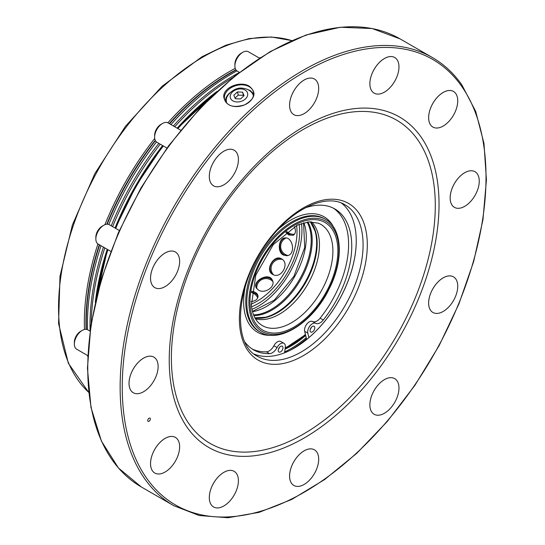 <?xml version="1.0" encoding="UTF-8"?>
<svg xmlns="http://www.w3.org/2000/svg" width="545" height="545" viewBox="0 0 545 545"><rect width="100%" height="100%" fill="white"/><g stroke="black" fill="none" stroke-linecap="round" stroke-linejoin="round"><path stroke-width="0.82" d="M223.763 97.085C225.903 105.791 232.865 108.38 244.651 104.865C255.224 98.672 256.784 92.486 249.338 86.294C240.761 80.449 222.851 87.302 223.763 97.085M147.722 420.515A1.86 1.076 -60 0 1 148.533 418.642A1.86 1.076 -60 0 1 149.97 418.144A1.86 1.076 -60 0 1 149.97 420.29A1.86 1.076 -60 0 1 148.111 421.367A1.86 1.076 -60 0 1 147.722 420.515M428.629 303.047A20.574 11.881 120 0 0 432.894 312.469A20.574 11.881 120 0 0 432.9 312.469L432.907 312.476A20.574 11.881 120 0 0 453.481 300.595A20.574 11.881 120 0 0 453.481 276.84A20.574 11.881 120 0 0 453.467 276.826A20.574 11.881 120 0 0 443.984 277.412A20.574 11.881 120 0 0 428.629 303.047M289.579 476.03A20.574 11.881 120 0 0 293.844 485.452A20.574 11.881 120 0 0 293.85 485.452A20.574 11.881 120 0 0 312.68 476.316A20.574 11.881 120 0 0 317.129 452.554A20.574 11.881 120 0 0 314.431 449.816A20.574 11.881 120 0 0 314.417 449.809A20.574 11.881 120 0 0 298.565 455.32A20.574 11.881 120 0 0 289.579 476.03M150.529 463.611A20.574 11.881 120 0 0 154.794 473.026A20.574 11.881 120 0 0 154.8 473.033A20.574 11.881 120 0 0 177.275 457.371A20.574 11.881 120 0 0 175.381 437.397A20.574 11.881 120 0 0 175.367 437.39A20.574 11.881 120 0 0 159.508 442.901A20.574 11.881 120 0 0 150.529 463.611M150.529 278.209A20.574 11.881 120 0 0 154.794 287.624A20.574 11.881 120 0 0 154.8 287.631A20.574 11.881 120 0 0 164.29 287.052A20.574 11.881 120 0 0 178.379 268.998A20.574 11.881 120 0 0 175.381 251.994A20.574 11.881 120 0 0 175.367 251.988A20.574 11.881 120 0 0 159.508 257.499A20.574 11.881 120 0 0 150.529 278.209M289.579 105.226A20.574 11.881 120 0 0 291.146 111.902A20.574 11.881 120 0 0 293.844 114.641A20.574 11.881 120 0 0 293.85 114.648A20.574 11.881 120 0 0 314.431 102.773A20.574 11.881 120 0 0 314.431 79.011A20.574 11.881 120 0 0 314.417 79.005A20.574 11.881 120 0 0 298.565 84.516A20.574 11.881 120 0 0 289.579 105.226M428.629 117.645A20.574 11.881 120 0 0 432.894 127.067A20.574 11.881 120 0 0 432.9 127.067L432.907 127.074A20.574 11.881 120 0 0 453.481 115.193A20.574 11.881 120 0 0 453.481 91.437A20.574 11.881 120 0 0 453.467 91.424A20.574 11.881 120 0 0 431 107.086A20.574 11.881 120 0 0 428.629 117.645M187.303 427.559A190.777 110.145 120 0 0 420.958 292.665A190.777 110.145 120 0 0 304.13 126.46A190.777 110.145 120 0 0 187.303 427.559M369.864 83.712A20.574 11.881 120 0 0 374.122 93.134A20.574 11.881 120 0 0 374.129 93.141A20.574 11.881 120 0 0 394.716 81.26A20.574 11.881 120 0 0 394.709 57.504A20.574 11.881 120 0 0 394.696 57.498A20.574 11.881 120 0 0 379.218 62.62A20.574 11.881 120 0 0 369.885 82.779A20.574 11.881 120 0 0 369.864 83.712M209.3 176.416A20.574 11.881 120 0 0 213.558 185.831A20.574 11.881 120 0 0 213.565 185.838A20.574 11.881 120 0 0 215.902 186.683A20.574 11.881 120 0 0 235.154 172.091A20.574 11.881 120 0 0 234.152 150.202A20.574 11.881 120 0 0 234.139 150.195A20.574 11.881 120 0 0 218.279 155.707A20.574 11.881 120 0 0 209.3 176.416M129.015 383.326A20.574 11.881 120 0 0 133.28 392.747A20.574 11.881 120 0 0 133.287 392.747A20.574 11.881 120 0 0 150.148 386.132A20.574 11.881 120 0 0 153.867 357.118A20.574 11.881 120 0 0 153.853 357.104A20.574 11.881 120 0 0 138.001 362.623A20.574 11.881 120 0 0 129.015 383.326M209.3 497.537A20.574 11.881 120 0 0 213.558 506.959A20.574 11.881 120 0 0 213.565 506.966A20.574 11.881 120 0 0 229.057 501.843A20.574 11.881 120 0 0 238.39 481.685A20.574 11.881 120 0 0 234.152 471.33A20.574 11.881 120 0 0 234.139 471.323A20.574 11.881 120 0 0 218.279 476.834A20.574 11.881 120 0 0 209.3 497.537M369.864 404.84A20.574 11.881 120 0 0 374.122 414.261A20.574 11.881 120 0 0 374.129 414.261A20.574 11.881 120 0 0 394.716 402.387A20.574 11.881 120 0 0 394.709 378.632A20.574 11.881 120 0 0 394.696 378.618A20.574 11.881 120 0 0 392.366 377.78A20.574 11.881 120 0 0 377.487 385.662A20.574 11.881 120 0 0 369.864 404.84M450.143 197.93A20.574 11.881 120 0 0 454.407 207.345A20.574 11.881 120 0 0 454.414 207.352A20.574 11.881 120 0 0 474.995 195.478A20.574 11.881 120 0 0 474.995 171.716A20.574 11.881 120 0 0 474.981 171.709A20.574 11.881 120 0 0 458.12 178.331A20.574 11.881 120 0 0 450.143 197.93M453.467 276.826L453.481 276.84A20.574 11.881 120 0 0 443.998 277.419A20.574 11.881 120 0 0 429.91 295.472A20.574 11.881 120 0 0 432.907 312.476M314.417 449.809L314.431 449.816A20.574 11.881 120 0 0 293.857 461.697A20.574 11.881 120 0 0 293.857 485.459L293.857 485.459M175.367 437.39L175.381 437.397A20.574 11.881 120 0 0 154.807 449.278A20.574 11.881 120 0 0 154.807 473.033L154.794 473.026M175.367 251.988L175.381 251.994A20.574 11.881 120 0 0 154.807 263.875A20.574 11.881 120 0 0 154.807 287.631L154.794 287.624M314.417 79.005L314.431 79.011A20.574 11.881 120 0 0 295.608 88.154A20.574 11.881 120 0 0 291.159 111.916A20.574 11.881 120 0 0 293.857 114.654L293.857 114.654M453.467 91.424L453.481 91.437A20.574 11.881 120 0 0 431.013 107.099A20.574 11.881 120 0 0 432.907 127.074M189.067 423.928A186.608 107.74 -60 0 1 303.34 129.403A186.608 107.74 -60 0 1 417.613 291.977A186.608 107.74 -60 0 1 189.067 423.928M394.696 57.498L394.709 57.504A20.574 11.881 120 0 0 379.231 62.627A20.574 11.881 120 0 0 369.898 82.785A20.574 11.881 120 0 0 374.136 93.141L374.122 93.134M234.139 150.195L234.152 150.202A20.574 11.881 120 0 0 213.572 162.083A20.574 11.881 120 0 0 213.572 185.838L213.572 185.838M153.853 357.104L153.867 357.118A20.574 11.881 120 0 0 133.293 368.992A20.574 11.881 120 0 0 133.293 392.754L133.293 392.754M234.139 471.323L234.152 471.33A20.574 11.881 120 0 0 213.572 483.211A20.574 11.881 120 0 0 213.572 506.966L213.572 506.966M394.696 378.618L394.709 378.632A20.574 11.881 120 0 0 392.38 377.787A20.574 11.881 120 0 0 373.127 392.38A20.574 11.881 120 0 0 374.136 414.268L374.122 414.261M474.981 171.709L474.995 171.716A20.574 11.881 120 0 0 458.134 178.338A20.574 11.881 120 0 0 454.421 207.352L454.407 207.345M239.432 72.362L237.218 71.088A11.166 6.445 -60 0 1 234.902 65.972A11.166 6.445 -60 0 1 235.161 63.499A11.166 6.445 -60 0 1 242.797 52.3A11.166 6.445 -60 0 1 248.384 51.748L259.481 58.151M87.752 355.599L76.654 349.188A11.166 6.445 -60 0 1 74.338 344.079A11.166 6.445 -60 0 1 82.24 330.399A11.166 6.445 -60 0 1 87.82 329.848L90.034 331.128M98.189 244.085A11.166 6.445 -60 0 1 98.168 244.071A11.166 6.445 -60 0 1 95.852 238.955A11.166 6.445 -60 0 1 103.748 225.283A11.166 6.445 -60 0 1 109.334 224.724L119.348 230.508M166.954 148.056L156.933 142.279A11.166 6.445 -60 0 1 154.903 139.404A11.166 6.445 -60 0 1 154.623 137.163A11.166 6.445 -60 0 1 162.519 123.49A11.166 6.445 -60 0 1 168.105 122.932L180.729 130.228M234.902 65.972L234.902 64.153A8.931 5.157 -60 0 1 235.113 62.171A8.931 5.157 -60 0 1 241.224 53.212L242.797 52.3M74.338 344.079L74.338 342.253A8.931 5.157 -60 0 1 80.66 331.312L82.24 330.399M95.852 238.955L95.852 237.136A8.931 5.157 -60 0 1 102.167 226.189L103.748 225.283M154.623 137.163L154.623 135.344A8.931 5.157 -60 0 1 160.939 124.396L162.519 123.49M254.27 354.134A87.479 50.508 120 0 0 294.389 348.03A87.479 50.508 120 0 0 356.246 240.89A87.479 50.508 120 0 0 347.962 209.961A87.479 50.508 120 0 0 341.47 203.094M294.327 348.064A87.663 50.61 120 0 0 356.246 240.815M312.53 331.844A3.352 1.935 -60 0 1 310.752 332.069A3.352 1.935 -60 0 1 310.752 328.199A3.352 1.935 -60 0 1 314.097 326.264A3.352 1.935 -60 0 1 314.635 328.887A3.352 1.935 -60 0 1 312.53 331.844M305.214 207.897A81.334 46.959 120 0 1 334.909 208.987A81.334 46.959 120 0 1 323.267 319.997A8.931 5.157 -60 0 1 315.705 323.328A6.704 3.869 -60 0 0 310.057 325.794A6.704 3.869 -60 0 0 307.823 333.124L308.906 337.621M245.175 342.396A81.334 46.959 120 0 0 253.575 349.863A81.334 46.959 120 0 0 269.584 353.657A8.931 5.157 120 0 0 277.044 347.574A6.704 3.869 120 0 1 283.952 343.316A6.704 3.869 120 0 1 285.287 347.26L284.599 352.785M280.505 346.45A3.352 1.935 120 0 0 278.4 349.406A3.352 1.935 120 0 0 278.931 352.022A3.352 1.935 120 0 0 282.276 350.088A3.352 1.935 120 0 0 282.276 346.218A3.352 1.935 120 0 0 280.505 346.45M307.176 339.079L306.542 338.711A2.235 0.947 49.3 0 1 306.392 338.465L304.662 331.305A6.704 3.869 -60 0 1 306.903 323.968A6.704 3.869 -60 0 1 312.551 321.502A8.931 5.157 -60 0 0 320.113 318.171A81.334 46.959 120 0 0 333.295 208.129M311.406 327.286A3.352 1.935 -60 0 1 310.289 329.221M283.952 343.316L280.798 341.497A6.704 3.869 120 0 0 273.883 345.748A8.931 5.157 120 0 1 266.423 351.832A81.334 46.959 120 0 1 252.022 348.895M278.468 349.175A3.352 1.935 120 0 0 279.585 347.24M306.542 338.711A91.996 53.117 -60 0 1 290.403 350.183M285.049 349.161A87.663 50.61 120 0 0 305.677 335.482M285.09 348.848A87.479 50.508 120 0 0 305.609 335.195M95.307 302.257A203.762 117.638 -60 0 1 107.222 249.297M115.015 228.008A203.762 117.638 -60 0 1 162.621 145.556M177.159 128.164A203.762 117.638 -60 0 1 217.067 91.369M91.247 323.035A204.736 118.204 -60 0 1 104.803 247.9M112.617 226.625A204.736 118.204 -60 0 1 160.223 144.173M174.741 126.767A204.736 118.204 -60 0 1 233.022 77.458M90.095 330.686A203.762 117.638 -60 0 1 103.427 247.11M111.228 225.821A203.762 117.638 -60 0 1 158.827 143.369M173.364 125.97A203.762 117.638 -60 0 1 239.078 72.635M87.5 329.684A204.736 118.204 -60 0 1 101.016 245.713M108.809 224.479A204.736 118.204 -60 0 1 156.463 141.952M170.953 124.58A204.736 118.204 -60 0 1 236.911 70.891M255.476 318.805A56.585 32.666 120 0 0 307.727 284.306A56.585 32.666 120 0 0 311.474 221.801M86.335 329.357A203.762 117.638 -60 0 1 99.64 244.916M107.202 224.206A203.762 117.638 -60 0 1 155.42 140.692M169.577 123.783A203.762 117.638 -60 0 1 236.046 70.046M251.919 309.308A61.68 35.616 120 0 0 258.33 306.147A61.68 35.616 120 0 0 301.474 223.47M294.32 226.625C296.064 230.644 295.744 233.519 293.346 235.249L288.625 234.95L285.764 232.313M272.589 274.333C264.55 270.327 274.033 253.895 281.52 258.861C290.322 263.296 280.866 279.735 272.589 274.333M251.722 291.282C255.707 291.922 257.812 293.626 258.051 296.378C257.751 299.321 255.428 301.038 251.075 301.535M258.398 290.042L256.143 287.665C252.437 280.832 269.175 271.791 272.418 280.3C275.954 286.847 264.488 294.245 258.398 290.042M283.202 254.985C276.949 251.79 278.788 238.022 284.844 237.947C293.067 236.584 296.235 255.333 286.602 255.728L283.202 254.985M286.541 231.714A8.931 5.157 -120 0 0 289.599 234.391A8.931 5.157 -120 0 0 293.707 235.004M281.854 259.066A8.931 7.296 -60 0 0 271.424 263.344A8.931 7.296 -60 0 0 272.936 274.523M258.023 296.814A8.931 5.157 0 0 0 251.586 292.256M272.575 280.682A8.931 6.738 -24.3 0 0 261.845 278.563A8.931 6.738 -24.3 0 0 256.314 288.012M285.233 237.927A8.931 6.738 -95.7 0 0 279.783 245.495A8.931 6.738 -95.7 0 0 284.102 254.897A8.931 6.738 -95.7 0 0 287.004 255.673M272.439 274.149L271.512 271.315M278.372 259.434L281.288 258.827M270.109 279.503L272.555 280.648M286.295 255.339L284.762 254.127M235.045 98.059L238.274 95.123L243.417 95.334L243.71 96.009M237.422 91.942L233.812 95.225L235.338 98.727L240.481 98.945L244.092 95.661L242.566 92.16L237.422 91.942L238.274 95.123M243.417 95.334L242.566 92.16M240.951 88.93A8.931 6.315 165 0 1 245.352 99.013A8.931 6.315 165 0 1 230.549 98.386A8.931 6.315 165 0 1 240.951 88.93M253.452 95.627L252.723 94.013C250.748 90.62 247.185 88.658 242.028 88.133C234.922 87.111 225.405 94.973 226.325 100.77L226.488 102.855M253.657 93.842L250.237 90.586L247.287 89.332M230.01 92.752C226.965 95.293 225.419 98.161 225.385 101.363M241.544 105.921A14.892 10.525 165 0 1 224.635 99.551A14.892 10.525 165 0 1 232.068 87.173A14.892 10.525 165 0 1 249.188 86.682A14.892 10.525 165 0 1 253.405 91.846A14.892 10.525 165 0 1 241.816 105.846M432.43 57.566A258.712 149.364 120 0 0 173.719 206.936A258.712 149.364 120 0 0 173.726 505.671L199.197 515.516L227.994 517.75L259.168 512.327L291.704 499.465L324.582 479.58L356.764 453.317L387.223 421.53L414.97 385.24L439.127 345.612L458.904 303.933L473.673 261.525L482.945 219.778L486.426 180.014L483.994 143.512L475.71 111.432L461.813 84.809C453.699 73.296 443.909 64.215 432.43 57.566L400.057 38.879A258.712 149.364 120 0 0 141.346 188.243A258.712 149.364 120 0 0 141.346 486.978L173.726 505.671M461.649 86.273A257.226 148.513 -60 0 1 304.13 492.251A257.226 148.513 -60 0 1 146.612 268.154A257.226 148.513 -60 0 1 461.649 86.273M358.733 212.863A90.456 52.225 120 0 0 247.948 276.826A90.456 52.225 120 0 0 303.34 355.626A90.456 52.225 120 0 0 358.733 212.863M354.802 213.912A87.479 50.508 120 0 0 344.971 204.797C327.47 193.639 294.954 206.957 271.315 237.252C236.258 278.911 230.358 343.677 257.499 356.314A87.479 50.508 120 0 0 338.888 315.48A87.479 50.508 120 0 0 354.802 213.912M307.823 333.124L304.662 331.305M277.044 347.574L273.883 345.748M269.584 353.657L266.423 351.832M323.267 319.997L320.113 318.171M315.705 323.328L312.551 321.502M284.701 351.913A90.831 52.443 120 0 0 306.208 337.682M212.134 96.029A204.736 118.204 120 0 0 177.874 128.579M163.357 145.985A204.736 118.204 120 0 0 115.751 228.43M107.937 249.712A204.736 118.204 120 0 0 96.881 295.656M285.212 347.853A86.267 49.806 120 0 0 305.418 334.419M245.434 285.805A66.633 38.47 120 0 0 243.976 307.966A66.633 38.47 120 0 0 271.356 335.284M333.69 227.313A66.633 38.47 120 0 0 277.882 229.602M325.433 219.308L324.384 218.702A65.141 37.612 120 0 0 271.689 238.887A65.141 37.612 120 0 0 246.074 307.83A65.141 37.612 120 0 0 259.243 331.53L260.292 332.137C279.122 344.038 312.796 322.463 328.86 289.531C343.827 260.857 342.703 228.607 325.433 219.308A65.141 37.612 120 0 0 272.738 239.493A65.141 37.612 120 0 0 247.123 308.436A65.141 37.612 120 0 0 260.292 332.137M249.222 308.293A63.656 36.753 120 0 0 320.882 302.373A63.656 36.753 120 0 0 311.645 218.32A63.656 36.753 120 0 0 249.222 308.293M250.278 307.543A62.15 35.881 120 0 0 320.249 301.76A62.15 35.881 120 0 0 311.222 219.69A62.15 35.881 120 0 0 250.278 307.543M260.176 324.146A58.451 33.749 120 0 0 320.794 291.847A58.451 33.749 120 0 0 318.457 223.205L308.913 221.883L297.379 225.099L273.27 244.582L255.803 275.15L251.347 305.616C252.444 314.322 255.387 320.501 260.176 324.146M254.951 317.905A56.585 32.666 120 0 0 305.438 282.984A56.585 32.666 120 0 0 310.439 221.801M254.91 317.824L265.299 317.292A56.905 32.857 120 0 0 304.859 282.651A56.905 32.857 120 0 0 315.085 231.06L310.343 221.801M253.834 315.596A56.905 32.857 120 0 0 300.397 280.076A56.905 32.857 120 0 0 307.877 221.985M235.883 69.808A203.619 117.556 120 0 0 229.901 73.119A203.619 117.556 120 0 0 169.257 123.599M155.236 140.331A203.619 117.556 120 0 0 106.8 224.227M99.319 244.732A203.619 117.556 120 0 0 86.049 329.33M253.534 314.867A56.585 32.666 120 0 0 299.491 279.551A56.585 32.666 120 0 0 307.101 222.094M235.229 68.37A204.736 118.204 120 0 0 229.111 71.749A204.736 118.204 120 0 0 167.867 122.809M154.712 138.471A204.736 118.204 120 0 0 104.926 224.703M97.936 243.928A204.736 118.204 120 0 0 84.475 329.48M87.513 355.463A204.736 118.204 120 0 0 87.711 356.403M260.156 57.715A204.736 118.204 120 0 0 259.243 58.015M252.485 311.706A56.585 32.666 120 0 0 294.572 276.71A56.585 32.666 120 0 0 303.838 222.762M291.779 40.623A204.736 118.204 120 0 0 203.319 56.857A204.736 118.204 120 0 0 73.384 225.323A204.736 118.204 120 0 0 88.719 392.339M251.49 306.794A58.444 33.742 120 0 0 299.082 224.356M251.204 304.09A56.585 32.666 120 0 0 296.596 225.46M400.057 38.879L372.146 28.538L340.366 27.25L305.963 35.037L270.238 51.577L234.554 76.218L200.247 108.019L168.643 145.76L140.944 187.991L118.217 233.097L101.329 279.347L90.933 324.956L87.438 368.195L90.974 407.408L101.431 441.096L118.435 467.978L141.346 486.978M110.792 251.361L98.168 244.071M285.158 348.289L305.486 334.698M95.947 299.512L107.542 249.481M115.349 228.198L136.339 185.355L162.955 145.753M177.479 128.347L215.009 93.29M252.417 311.44L274.367 300.084L293.891 276.315L304.716 247.525L303.572 222.837M88.726 392.393L68.35 363.263L58.574 323.539L59.984 276.274L72.383 225.017L94.81 173.678L125.534 126.181L162.192 86.171L202.018 56.728L225.923 45.215L249.269 38.566L271.444 36.999L291.834 40.602M286.779 231.536A9.306 9.306 0 0 0 294.532 234.166M282.33 259.42A9.306 9.306 0 0 0 273.474 274.755M257.71 297.945A9.306 9.306 0 0 0 251.552 292.542M272.807 281.486A9.306 9.306 0 0 0 256.77 288.68M286.036 237.988A9.306 9.306 0 0 0 287.821 255.476"/></g></svg>
